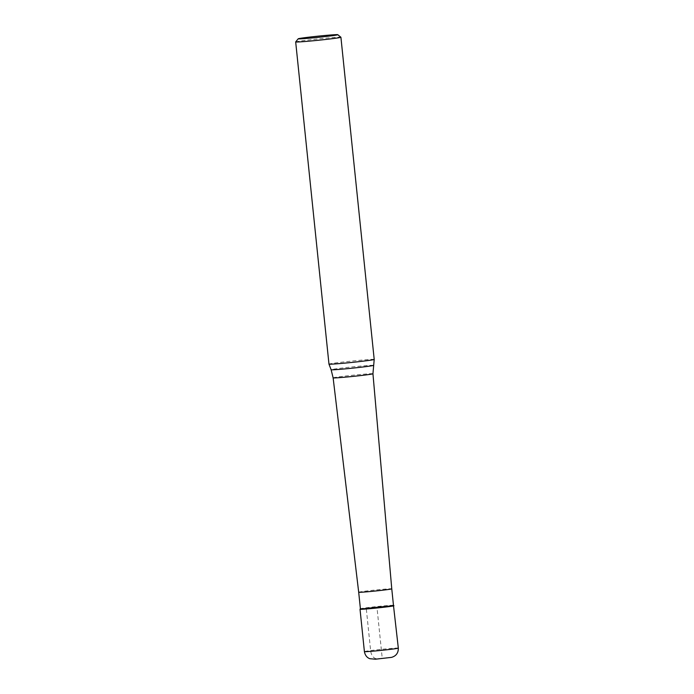 <?xml version="1.0" encoding="UTF-8"?>
<svg xmlns="http://www.w3.org/2000/svg" width="694" height="694" viewBox="0 0 694 694"><rect width="100%" height="100%" fill="white"/><g stroke="black" fill="none" stroke-linecap="round" stroke-linejoin="round"><path stroke-width="0.52" stroke-dasharray="3.47 2.6" d="M360.021 609.237A17.046 0.503 174.1 0 1 371.255 607.597A17.046 0.503 174.1 0 1 390.106 605.81A17.046 0.503 174.1 0 1 393.94 605.732A17.046 0.503 -5.9 0 0 390.106 605.81A17.046 0.503 -5.9 0 0 371.49 607.571A17.046 0.503 -5.9 0 0 360.03 609.219M393.463 605.333L393.472 605.341A16.621 0.494 -5.9 0 0 389.733 605.42A16.621 0.494 -5.9 0 0 371.585 607.146A16.621 0.494 -5.9 0 0 360.403 608.751L360.403 608.759M358.694 592.242L358.694 592.242A16.621 0.494 174.1 0 1 369.65 590.637A16.621 0.494 174.1 0 1 388.033 588.894A16.621 0.494 174.1 0 1 391.763 588.824L391.763 588.824M374.205 359.44A22.737 0.677 -5.9 0 0 369.095 359.535A22.737 0.677 -5.9 0 0 343.955 361.93A22.737 0.677 -5.9 0 0 328.973 364.116M295.687 41.9A22.737 0.677 174.1 0 1 310.981 39.697A22.737 0.677 174.1 0 1 335.801 37.346A22.737 0.677 174.1 0 1 340.893 37.233M382.238 658.337L376.868 658.693A8.528 5.37 82.7 0 1 370.622 650.582L366.241 608.196L376.981 607.484L382.238 658.337M398.321 648.109A17.046 0.503 -5.9 0 0 394.487 648.187A17.046 0.503 -5.9 0 0 375.636 649.974A17.046 0.503 -5.9 0 0 364.402 651.614M388.796 657.504L375.671 659.179L388.796 657.504M333.129 377.866A20.013 0.59 174.1 0 1 346.315 375.94A20.013 0.59 174.1 0 1 368.453 373.832A20.013 0.59 174.1 0 1 372.947 373.745M373.251 365.391A21.176 0.625 -5.9 0 0 368.488 365.478A21.176 0.625 -5.9 0 0 344.996 367.707A21.176 0.625 -5.9 0 0 331.125 369.746"/><path stroke-width="1.04" d="M360.403 608.768A16.621 0.494 -5.9 0 0 364.133 608.699A16.621 0.494 -5.9 0 0 382.515 606.946A16.621 0.494 -5.9 0 0 393.472 605.35L391.763 588.824A16.621 0.494 174.1 0 1 380.806 590.421A16.621 0.494 174.1 0 1 362.424 592.164A16.621 0.494 174.1 0 1 358.694 592.242L360.403 608.768A16.621 0.494 -5.9 0 0 360.403 608.768L360.03 609.219A17.046 0.503 -5.9 0 0 363.856 609.159A17.046 0.503 -5.9 0 0 382.941 607.345A17.046 0.503 -5.9 0 0 393.932 605.715A17.046 0.503 174.1 0 1 382.706 607.371A17.046 0.503 174.1 0 1 363.856 609.159A17.046 0.503 174.1 0 1 360.021 609.237L364.402 651.614A17.046 0.503 -5.9 0 0 368.228 651.545A17.046 0.503 -5.9 0 0 387.087 649.749A17.046 0.503 -5.9 0 0 398.321 648.109C398.399 652.95 396.127 656.038 391.494 657.383L375.359 659.205L369.807 658.701C366.9 657.608 365.096 655.249 364.402 651.614M393.472 605.35A16.621 0.494 -5.9 0 0 393.463 605.333L398.321 648.109M358.694 592.242L333.129 377.866A20.013 0.59 174.1 0 0 337.622 377.77A20.013 0.59 174.1 0 0 359.752 375.671A20.013 0.59 174.1 0 0 372.947 373.745L374.205 359.449A22.737 0.677 -5.9 0 0 374.205 359.44A22.737 0.677 -5.9 0 1 359.136 361.635A22.737 0.677 -5.9 0 1 334.083 364.012A22.737 0.677 -5.9 0 1 328.973 364.116L331.125 369.746A21.176 0.625 -5.9 0 0 335.879 369.642A21.176 0.625 -5.9 0 0 359.214 367.43A21.176 0.625 -5.9 0 0 373.251 365.391M337.778 34.7L340.893 37.233A22.737 0.677 174.1 0 1 340.91 37.25A22.737 0.677 174.1 0 1 325.928 39.437A22.737 0.677 174.1 0 1 300.788 41.822A22.737 0.677 174.1 0 1 295.679 41.926A22.737 0.677 174.1 0 1 295.687 41.9L298.22 38.786A19.892 0.59 174.1 0 1 311.597 36.86A19.892 0.59 174.1 0 1 333.32 34.804A19.892 0.59 174.1 0 1 337.778 34.7A19.892 0.59 174.1 0 1 324.957 36.6A19.892 0.59 174.1 0 1 302.688 38.717A19.892 0.59 174.1 0 1 298.22 38.786M391.763 588.824L372.947 373.745M331.125 369.746L333.129 377.866M295.679 41.926L328.973 364.116M340.91 37.25L374.205 359.44"/></g></svg>

